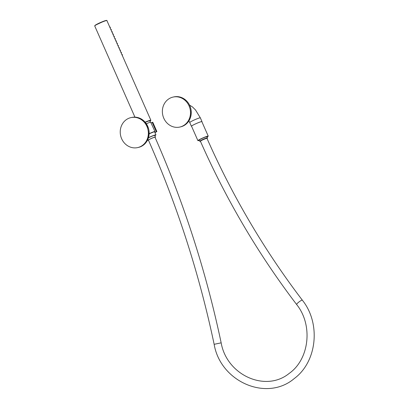 <?xml version="1.0" encoding="UTF-8"?>
<svg xmlns="http://www.w3.org/2000/svg" width="409" height="409" viewBox="0 0 409 409"><rect width="100%" height="100%" fill="white"/><g stroke="black" fill="none" stroke-linecap="round" stroke-linejoin="round"><path stroke-width="0.61" d="M121.657 138.763A15.358 13.998 77.3 0 1 130.906 117.618A15.358 13.998 77.3 0 1 147.951 129.515A15.358 13.998 77.3 0 1 137.685 147.583A15.358 13.998 77.3 0 1 121.657 138.763M149.137 133.85A6.989 0.603 156.2 0 1 153.135 132.199L154.899 131.355L150.599 122.061A8.962 0.772 156.2 0 0 146.35 123.753M154.714 131.396A8.962 0.772 156.2 0 0 149.147 133.661M154.934 132.628A8.962 0.772 156.2 0 0 156.8 131.591L156.31 131.734L152.194 122.398L151.156 122.874M152.194 122.398L152.685 122.255M150.599 122.061L154.899 131.355M154.842 132.414A6.989 0.603 156.2 0 0 154.924 132.368L156.31 131.734M154.566 131.55L154.924 132.368M109.673 26.871A0.767 0.7 77.3 0 1 110.205 28.068M110.686 29.157A0.767 0.7 77.3 0 1 111.212 30.358M111.693 31.447A0.767 0.7 77.3 0 1 112.219 32.643M112.7 33.732A0.767 0.7 77.3 0 1 113.232 34.929M113.707 36.018A0.767 0.7 77.3 0 1 114.239 37.219M114.719 38.308A0.767 0.7 77.3 0 1 115.246 39.504M115.727 40.593A0.767 0.7 77.3 0 1 116.253 41.79M116.734 42.879A0.767 0.7 77.3 0 1 117.265 44.08M117.746 45.169A0.767 0.7 77.3 0 1 118.273 46.365M118.753 47.454A0.767 0.7 77.3 0 1 119.28 48.651M119.76 49.74A0.767 0.7 77.3 0 1 120.292 50.941M120.773 52.03A0.767 0.7 77.3 0 1 121.299 53.226M121.78 54.315A0.767 0.7 77.3 0 1 122.306 55.512M182.608 126.069A15.358 13.998 77.3 0 1 179.822 127.051A15.358 13.998 77.3 0 1 162.777 115.154A15.358 13.998 77.3 0 1 173.043 97.086A15.358 13.998 77.3 0 1 189.653 107.419A15.358 13.998 77.3 0 1 182.608 126.069M201.888 121.744A5.787 0.501 156.2 0 0 201.98 121.575A5.787 0.501 156.2 0 0 196.484 123.457A5.787 0.501 156.2 0 0 191.392 126.248A5.787 0.501 156.2 0 0 191.581 126.289M207.026 138.467A3.967 0.343 156.2 0 0 207.317 138.211A3.967 0.343 156.2 0 0 206.974 138.186A3.967 0.343 156.2 0 0 202.675 139.863A3.967 0.343 156.2 0 0 200.083 141.402A3.967 0.343 156.2 0 0 200.466 141.361M206.652 138.339A3.584 0.307 156.2 0 0 202.91 139.791A3.584 0.307 156.2 0 0 200.405 141.228C226.274 199.802 258.36 254.24 296.658 304.541A3.584 0.649 142.7 0 1 299.112 301.852A3.584 0.649 142.7 0 1 302.358 300.196C264.403 250.349 232.609 196.397 206.964 138.334A3.584 0.307 156.2 0 0 206.652 138.339M199.331 140.379A5.634 0.486 -23.8 0 1 197.915 140.655L191.535 126.187A5.634 0.486 -23.8 0 1 195.466 123.932A5.634 0.486 -23.8 0 1 201.351 121.647A5.634 0.486 -23.8 0 1 201.841 121.637L208.222 136.105A5.634 0.486 -23.8 0 1 207.061 136.969M197.915 140.655A5.634 0.486 -23.8 0 1 201.847 138.4A5.634 0.486 -23.8 0 1 207.731 136.115A5.634 0.486 -23.8 0 1 208.222 136.105M200.083 141.402L199.745 141.274A4.223 0.363 -23.8 0 1 199.72 141.253L199.203 140.082A4.223 0.363 -23.8 0 1 202.153 138.395A4.223 0.363 -23.8 0 1 206.565 136.683A4.223 0.363 -23.8 0 1 206.934 136.678L207.45 137.843A4.223 0.363 -23.8 0 1 207.445 137.879L207.317 138.211M199.72 141.253A4.223 0.363 -23.8 0 1 202.665 139.561A4.223 0.363 -23.8 0 1 207.082 137.848A4.223 0.363 -23.8 0 1 207.45 137.843M221.162 342.839L214.147 344.317C199.27 273.846 177.368 205.778 148.431 140.118A3.584 0.307 -23.8 0 1 151.586 138.385A3.584 0.307 -23.8 0 1 154.991 137.225C184.127 203.345 206.182 271.883 221.162 342.839C226.816 375.365 265.809 392.604 289.183 373.407C309.398 359.301 313.233 325.063 296.658 304.541M145.277 122.322A5.455 0.47 -23.8 0 1 149.806 120.834L150.374 122.143M148.477 137.7A5.378 0.465 -23.8 0 1 155.911 134.868A5.378 0.465 -23.8 0 1 154.863 135.66M148.421 137.879A4.095 0.353 -23.8 0 1 152.414 136.059A4.095 0.353 -23.8 0 1 154.74 135.384L155.461 137.015A4.095 0.353 -23.8 0 1 155.062 137.383M148.503 140.272A4.095 0.353 -23.8 0 1 147.966 140.323A4.095 0.353 -23.8 0 1 151.57 138.349A4.095 0.353 -23.8 0 1 155.461 137.015M147.715 126.263A15.358 13.998 -102.7 0 0 131.688 117.444C140.348 116.473 146.059 120.548 148.815 129.668C149.888 138.804 146.437 144.72 138.462 147.409A15.358 13.998 -102.7 0 0 147.715 126.263M94.765 25.803A6.554 0.567 -23.8 0 1 100.532 22.638A6.554 0.567 -23.8 0 1 106.759 20.511M145.134 122.158A6.656 0.573 -23.8 0 1 150.865 120.256L106.892 20.562A6.656 0.573 156.2 0 0 100.573 22.725A6.656 0.573 156.2 0 0 94.714 25.936L134.934 117.132M150.865 120.256L149.929 121.125A6.554 0.567 156.2 0 0 145.21 122.245M106.043 20.552A6.324 0.547 156.2 0 0 100.522 22.613A6.324 0.547 156.2 0 0 95.282 25.302M95.006 25.496A6.222 0.537 -23.8 0 1 100.481 22.526A6.222 0.537 -23.8 0 1 106.371 20.481M173.043 97.086L173.805 96.913A15.358 13.998 77.3 0 1 190.415 107.245A15.358 13.998 77.3 0 1 183.37 125.895A15.358 13.998 77.3 0 1 180.584 126.877L179.822 127.051M189.566 105.128L192.394 106.872L195.487 109.919L200.333 117.843A5.787 0.501 156.2 0 0 194.837 119.719A5.787 0.501 156.2 0 0 189.745 122.511L191.392 126.248M137.685 147.583L138.462 147.409M130.906 117.618L131.688 117.444M152.751 122.199L156.867 131.534M106.892 20.562C107.23 20.194 106.1 20.476 103.508 21.406L95.645 25.067L94.714 25.936M106.529 20.557C106.882 20.189 105.752 20.476 103.145 21.416L95.941 24.775L94.954 25.66M173.805 96.913C178.559 95.982 182.797 97.296 186.524 100.849C188.856 103.221 190.343 106.084 190.993 109.438C191.959 116.948 189.418 122.434 183.375 125.895L180.584 126.877M200.333 117.843L201.98 121.575M188.932 120.844L189.745 122.511M214.147 344.317C220.466 381.873 266.775 401.935 294.214 378.586C317.133 361.755 321.019 323.412 302.358 300.196M155.911 134.868L154.484 131.586M147.966 140.323L147.705 139.735"/></g></svg>
